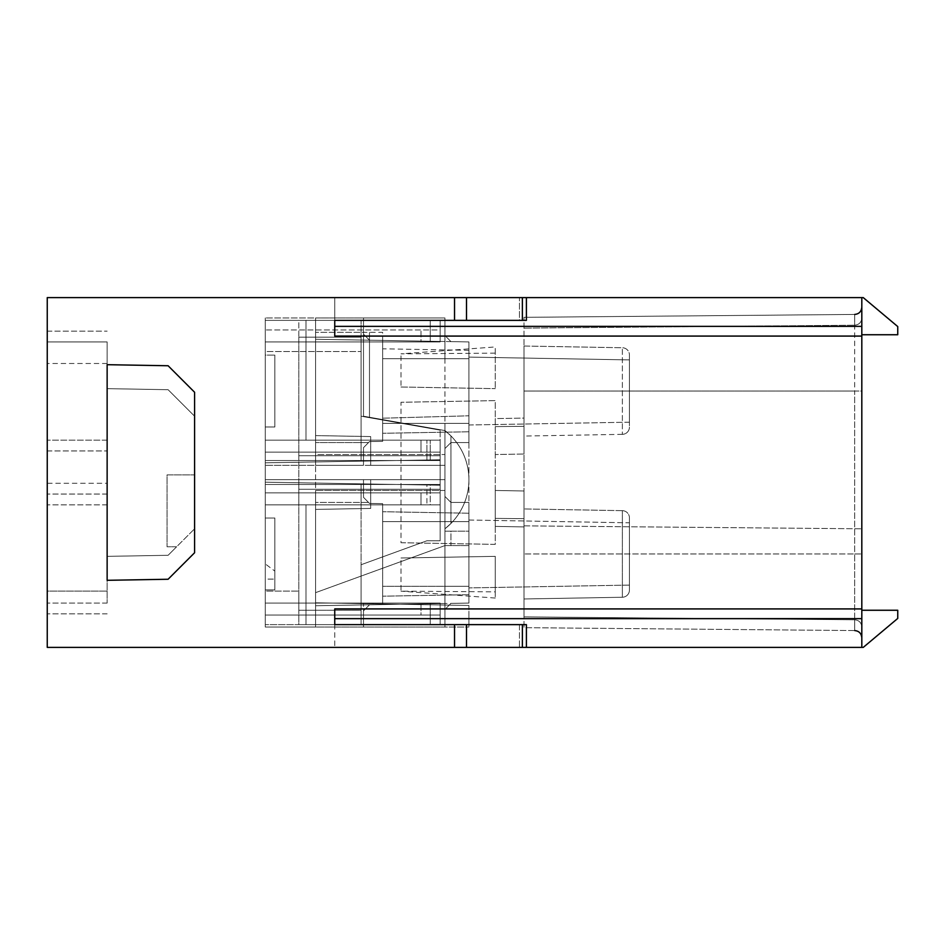 <?xml version="1.0" encoding="UTF-8"?>
<svg xmlns="http://www.w3.org/2000/svg" width="945" height="945" viewBox="0 0 945 945"><rect width="100%" height="100%" fill="white"/><g stroke="black" fill="none" stroke-linecap="round" stroke-linejoin="round"><path stroke-width="0.71" stroke-dasharray="4.72 3.54" d="M168.104 365.75L194.587 392.246L194.587 552.754L168.104 579.25L107.139 580.313L107.139 364.687L168.104 365.75M454.533 647.396L454.533 624.633L454.533 647.396L47.25 647.396L47.25 297.604L454.533 297.604L454.533 320.367L454.533 297.604L454.533 320.367L334.743 320.367L334.743 297.604L519.466 297.604L519.466 320.367L334.743 320.367L334.743 297.604L861.816 297.604L861.816 608.923L334.743 608.923L334.743 647.396L334.743 618.644L861.816 618.644L861.816 647.396L861.816 610.257L897.75 610.257L861.816 610.257L861.816 647.396L861.816 610.257L861.816 647.396L334.743 647.396L526.4 647.396L519.466 647.396L519.466 624.633L334.743 624.633L454.533 624.633L454.533 647.396L526.4 647.396L519.466 647.396L519.466 624.633L526.4 624.633L334.743 624.633M861.816 334.743L897.75 334.743L861.816 334.743L897.75 334.743L897.75 326.568L863.246 297.604L897.75 326.568L863.246 297.604L861.816 297.604L863.246 297.604L861.816 297.604L861.816 334.743L861.816 297.604M522.372 297.604L466.511 297.604L466.511 320.367L522.372 320.367L522.372 297.604L526.4 297.604L519.466 297.604L519.466 320.367L334.743 320.367L334.743 297.604L334.743 326.356L861.816 326.356M466.511 297.604L454.533 297.604M47.25 591.086L47.25 504.843L47.25 603.075L47.25 504.843L47.25 603.075L47.25 504.843L47.25 591.086L107.139 591.086L47.25 591.086M47.25 553.959L47.25 494.058L47.25 553.959M47.25 391.041L47.25 450.942L47.25 391.041M47.25 341.925L47.25 440.157L47.25 341.925L47.25 440.157L47.25 341.925L107.139 341.925L47.25 341.925L107.139 341.925L107.139 440.157L47.25 440.157L107.139 440.157L107.139 341.925L107.139 440.157L107.139 341.925L47.25 341.925M47.25 483.285L47.25 363.494L47.25 483.285L107.139 483.285L107.139 363.494L107.139 483.285M265.261 460.522L440.157 460.522L440.157 430.14L361.096 416.202L361.096 351.516L265.261 351.516L265.261 460.522L440.157 460.522L440.157 540.753L440.157 484.478L265.261 484.478L265.261 591.086L298.809 591.086L265.261 591.086L265.261 460.522L440.157 460.522L440.157 484.478L265.261 484.478L265.261 460.522L440.157 460.522L440.157 484.478L265.261 484.478L440.157 484.478L440.157 540.753L426.975 540.753L440.157 540.753L440.157 489.274L298.809 489.274L298.809 624.633L430.258 624.633L361.096 624.633L361.096 483.852L430.258 485.057L430.258 504.843L361.096 504.843L361.096 483.852L265.261 482.186L265.261 462.814L298.809 462.235L298.809 482.765L298.809 320.367L430.258 320.367L298.809 320.367L298.809 462.235L361.096 461.148L361.096 320.367L361.096 440.157L440.157 440.157L298.809 440.157L361.096 440.157L361.096 341.925L430.258 341.925L361.096 341.925L361.096 320.367L361.096 440.157L440.157 440.157L361.096 440.157L361.096 461.148L265.261 462.814L430.258 459.943L430.258 440.157L430.258 459.943L440.157 459.766L361.096 461.148L440.157 459.766L440.157 440.157L440.157 459.766L440.157 440.157L440.157 452.135L265.261 452.135L265.261 341.925L265.261 452.135L265.261 440.157L265.261 452.135L440.157 452.135L440.157 459.766L361.096 461.148L361.096 440.157L305.991 440.157L305.991 320.367L265.261 320.367L265.261 462.814L361.096 461.148L361.096 440.157L305.991 440.157L305.991 320.367L265.261 320.367L265.261 624.633L265.261 482.186L440.157 485.234L426.916 484.998L440.157 485.234L430.258 485.057L430.258 504.843L440.157 504.843L361.096 504.843L426.916 504.843L426.916 484.998L361.096 483.852L361.096 504.843L361.096 483.852L265.261 482.186L426.916 484.998L426.916 504.843L361.096 504.843L361.096 483.852L361.096 504.843L361.096 483.852L361.096 504.843L265.261 504.843L265.261 603.075L265.261 492.865L265.261 615.053L265.261 504.843L440.157 504.843L420.986 504.843L440.157 504.843L440.157 485.234L440.157 504.843L420.986 504.843L420.986 492.865L265.261 492.865L440.157 492.865L265.261 492.865L420.986 492.865L420.986 504.843L420.986 492.865L420.986 504.843L265.261 504.843L361.096 504.843L361.096 603.075L440.157 603.075L361.096 603.075L361.096 504.843L298.809 504.843L298.809 482.765L298.809 504.843L361.096 504.843L361.096 624.633L361.096 603.075L265.261 603.075L420.986 603.075L420.986 615.053L265.261 615.053L440.157 615.053L420.986 615.053L440.157 615.053L440.157 624.633L430.258 624.633L440.157 624.633L440.157 615.053L265.261 615.053L420.986 615.053L420.986 603.075L420.986 615.053L420.986 603.075L265.261 603.075L361.096 603.075L361.096 624.633L298.809 624.633L361.096 624.633L298.809 624.633L298.809 489.274L440.157 489.274L440.157 455.726L298.809 455.726L298.809 489.274L440.157 489.274L298.809 489.274L298.809 455.726L440.157 455.726L298.809 455.726L440.157 455.726L440.157 430.14L361.096 416.202L361.096 351.516L265.261 351.516L265.261 460.522M298.809 610.257L298.809 591.086L298.809 610.257L361.096 610.257L361.096 564.732L426.975 540.753L361.096 564.732L361.096 624.633L361.096 564.732L426.975 540.753L440.157 540.753L426.975 540.753L361.096 564.732L361.096 610.257L298.809 610.257M107.139 504.843L47.25 504.843L107.139 504.843L107.139 603.075L107.139 504.843L107.139 603.075L107.139 504.843L47.25 504.843L107.139 504.843M444.953 335.522L450.942 341.617L468.909 341.925L468.909 358.698L444.953 358.698L468.909 358.698L468.909 341.925L450.942 341.617L444.953 335.522L450.942 341.617L468.909 341.925L468.909 442.555L450.942 442.555L444.953 448.544L444.953 465.318L444.953 448.544L444.953 465.318L265.261 465.318L315.571 465.318L315.571 442.555L315.571 465.318L363.494 465.318L363.494 447.682L368.526 442.555L315.571 442.555L368.526 442.555L369.483 441.587L363.494 447.682L363.494 465.318L363.494 447.682L369.483 441.587L382.654 441.35L369.483 441.587L363.494 447.682L363.494 465.318L444.953 465.318L444.953 448.544L450.942 442.555L444.953 448.544L450.942 442.555L444.953 448.544L444.953 423.384L468.909 423.384L444.953 423.384L444.953 448.544L444.953 423.384L468.909 423.384L382.654 423.384L382.654 441.35L369.483 441.587L382.654 441.35L382.654 340.424L382.654 358.698L382.654 348.811L382.654 358.698L468.909 358.698L468.909 350.311L468.909 442.555L468.909 423.384L468.909 442.555L450.942 442.555L444.953 448.544L444.953 423.384L382.654 423.384L444.953 423.384L444.953 448.544L444.953 341.511L315.571 339.255L444.953 341.511L444.953 448.544L450.942 442.555L444.953 448.544L444.953 423.384L468.909 423.384L468.909 431.77L468.909 341.925L450.942 341.617L468.909 341.925L468.909 442.555L468.909 423.384L382.654 423.384L382.654 433.282L382.654 348.811L382.654 441.35L382.654 340.424L369.483 340.2L382.654 340.424L382.654 358.698L468.909 358.698L468.909 341.925L450.942 341.617L444.953 335.522L444.953 358.698L444.953 317.969L444.941 358.698L444.953 335.522L450.942 341.617L468.909 341.925L450.942 341.617L444.953 335.522L444.953 358.698L444.953 317.969L363.494 317.969L444.953 317.969L444.953 335.522L450.942 341.617L444.953 335.522L444.953 341.511L315.571 339.255L315.571 317.969L444.953 317.969L265.261 317.969L315.571 317.969L315.571 435.598L370.676 436.566L370.676 465.318L444.953 465.318L315.571 465.318L315.571 479.682L265.261 479.682L265.261 317.969L265.261 627.031L468.909 627.031L315.571 627.031L363.494 627.031L363.494 603.631L468.909 605.461L468.909 627.031L468.909 605.461L468.909 627.031L468.909 605.461L363.494 603.631L363.494 627.031L363.494 610.895L369.483 604.8L363.494 610.895L363.494 627.031L363.494 610.895L363.494 627.031L315.571 627.031L444.953 627.031L444.953 605.048L468.909 605.461L444.953 605.048L444.953 545.572L468.909 545.572L450.942 545.572L450.942 531.184L468.909 531.184L468.909 545.572L468.909 531.184L444.953 531.184L444.953 430.577L444.953 627.031L444.953 430.577L444.953 627.031L444.953 586.302L444.953 609.478L450.942 603.382L468.909 603.075L468.909 586.302L468.909 603.075L450.942 603.382L444.953 609.478L444.953 586.302L444.953 609.478L450.942 603.382L468.909 603.075L450.942 603.382L444.941 609.49L450.942 603.382L468.909 603.075L468.909 586.302L468.909 603.075L450.942 603.382L444.953 609.478L444.953 603.489L315.571 605.745L315.571 627.031L444.953 627.031L444.953 609.478M450.942 341.617L315.571 339.255L315.571 435.598L370.676 436.566L370.676 465.318L370.676 436.566L315.571 435.598L315.571 317.969L315.571 442.555L315.571 317.969L315.571 435.598L370.676 436.566L370.676 465.318L265.261 465.318L315.571 465.318L315.571 479.682L363.494 479.682L363.494 497.318L363.494 479.682L444.953 479.682L265.261 479.682L265.261 627.031L315.571 627.031L315.571 479.682L265.261 479.682L370.676 479.682L370.676 508.434L315.571 509.402L315.571 627.031L315.571 502.445L368.526 502.445L363.494 497.318L369.483 503.413L368.526 502.445L315.571 502.445L315.571 479.682L444.953 479.682L370.676 479.682L370.676 508.434L315.571 509.402L315.571 627.031L315.571 490.467L315.571 627.031L315.571 605.745L444.953 603.489L444.953 496.456L444.953 603.489L315.571 605.745L450.942 603.382M265.261 589.893L265.261 518.025L274.853 518.025L274.853 589.893L265.261 589.893L265.261 518.025L265.261 589.893L265.261 518.025L274.853 518.025L265.261 518.025L274.853 518.025L274.853 589.893L265.261 589.893M265.261 329.947L265.261 341.925L265.261 329.947L265.261 341.925L265.261 329.947L440.157 329.947L440.157 341.925L440.157 320.367L430.258 320.367L440.157 320.367L440.157 329.947L265.261 329.947M265.261 355.107L265.261 426.975L265.261 355.107L265.261 426.975L265.261 355.107L274.853 355.107L265.261 355.107M265.261 579.108L265.261 563.893L274.853 571.111L265.261 563.893L265.261 579.108L274.853 579.108L265.261 579.108M265.261 440.157L265.261 341.925L265.261 440.157L361.096 440.157L361.096 461.148L361.096 440.157L265.261 440.157L440.157 440.157L420.986 440.157L420.986 452.135L265.261 452.135L440.157 452.135L440.157 440.157L440.157 452.135L420.986 452.135L420.986 440.157L420.986 452.135L420.986 440.157L265.261 440.157L420.986 440.157L265.261 440.157L305.991 440.157L305.991 320.367L440.157 320.367L440.157 341.925L440.157 329.947L440.157 341.925L420.986 341.925L440.157 341.925L440.157 320.367L305.991 320.367L305.991 341.925L440.157 341.925L265.261 341.925L420.986 341.925L420.986 329.947L420.986 341.925L420.986 329.947L420.986 341.925L265.261 341.925L420.986 341.925L265.261 341.925L305.991 341.925L305.991 440.157L265.261 440.157M315.571 317.969L363.494 317.969L315.571 317.969M315.571 509.402L370.676 508.434L315.571 509.402L315.571 605.745L315.571 509.402M468.909 357.092L468.909 424.99L468.909 357.092L468.909 424.99L468.909 357.092L468.909 424.99L629.429 422.191L629.429 359.903L629.429 422.191L629.429 359.903L629.429 422.191L629.429 391.041L629.429 422.191L468.909 424.99L468.909 357.092L629.429 359.903L629.429 391.041L629.429 359.903L468.909 357.092L629.429 359.903M363.494 334.105L363.494 317.969L363.494 334.105L369.483 340.2L363.494 334.105L363.494 317.969L363.494 334.105L369.483 340.2L363.494 334.105M315.571 454.533L315.571 332.345L315.571 454.533L444.953 454.533L315.571 454.533M382.654 340.424L369.483 340.2L382.654 340.424M444.941 358.698L382.654 358.698L444.941 358.698M450.942 442.555L468.909 442.555L450.942 442.555L468.909 442.555L468.909 423.384L468.909 442.555L450.942 442.555M629.429 354.93L629.429 427.164L629.429 354.93A7.182 7.182 0 0 0 622.365 347.748L524.014 346.024L524.014 436.058L524.014 346.024L524.014 436.058L524.014 346.024L524.014 436.058L524.014 346.024L622.365 347.748A7.182 7.182 0 0 1 629.429 354.93A7.182 7.182 0 0 0 622.365 347.748L524.014 346.024M629.429 427.164A7.182 7.182 0 0 1 622.365 434.346L622.365 347.748L622.365 434.346A7.182 7.182 0 0 0 629.429 427.164A7.182 7.182 0 0 1 622.365 434.346L524.014 436.058M524.014 616.896L524.014 317.331L524.014 391.041L854.693 391.041L854.693 553.959L524.014 553.959L524.014 391.041L854.693 391.041L854.693 314.437L854.693 391.041L861.816 391.041L861.816 626.96C861.45 622.684 859.076 620.286 854.693 619.778C859.017 620.239 861.391 622.637 861.816 626.96C861.45 622.684 859.076 620.286 854.693 619.778L524.014 616.896L854.693 619.778L524.014 616.896L524.014 627.669L854.693 630.563L854.693 619.778L524.014 616.896L524.014 525.857L524.014 616.896M524.014 317.331L854.693 314.437L524.014 317.331L854.693 314.437L854.693 325.222C859.076 324.714 861.45 322.316 861.816 318.04C861.45 322.316 859.076 324.714 854.693 325.222C859.076 324.714 861.45 322.316 861.816 318.04C861.45 322.316 859.076 324.714 854.693 325.222L524.014 328.104L854.693 325.222L524.014 328.104L854.693 325.222L854.693 314.437C858.981 314.023 861.356 311.626 861.816 307.255L861.816 391.041L854.693 391.041L854.693 553.959L861.816 553.959L524.014 553.959L524.014 627.669L854.693 630.563L854.693 553.959L854.693 630.563C858.981 630.976 861.356 633.374 861.816 637.745L861.816 626.96C861.391 622.637 859.017 620.239 854.693 619.778L854.693 630.563M524.014 598.976L524.014 508.942L524.014 598.976L524.014 508.942L524.014 598.976L622.365 597.252A7.182 7.182 0 0 0 629.429 590.07L629.429 517.836L629.429 590.07A7.182 7.182 0 0 1 622.365 597.252L524.014 598.976M524.014 418.092L524.014 454.025L524.014 418.092L524.014 454.025L524.014 418.092L495.263 418.6L495.263 454.533L495.263 418.6L524.014 418.092M524.014 490.975L495.263 490.467L524.014 490.975L495.263 490.467L495.263 526.4L495.263 490.467L495.263 526.4L495.263 490.467L524.014 490.975L524.014 454.025L495.263 454.533L524.014 454.025L495.263 454.533L524.014 454.025L524.014 526.908L524.014 490.975L524.014 526.908L524.014 490.975L495.263 490.467L495.263 454.533L524.014 454.025M524.014 525.857L861.816 528.798L524.014 525.857M861.816 618.644L861.816 608.923M861.816 637.745L861.816 307.255C861.356 311.626 858.981 314.023 854.693 314.437M861.816 610.257L897.75 610.257L897.75 618.432L897.75 610.257L897.75 618.432L863.246 647.396L897.75 618.432L863.246 647.396L861.816 647.396M526.4 647.396L526.4 624.633L526.4 647.396L526.4 624.633L466.511 624.633L466.511 647.396M861.816 336.077L334.743 336.077L334.743 320.367M194.587 416.202L194.587 474.898L167.041 474.898L167.041 546.765L167.041 474.898L194.587 474.898L194.587 528.798L194.587 416.202L168.104 389.706L107.139 388.643L107.139 556.357L168.104 555.294L176.62 546.765L167.041 546.765L176.62 546.765L194.587 528.798L168.104 555.294L107.139 556.357L107.139 388.643L168.104 389.706L194.587 416.202M454.533 624.633L466.511 624.633M334.743 326.356L334.743 336.077L334.743 326.356M526.4 320.367L526.4 297.604L526.4 320.367L522.372 320.367M466.511 320.367L454.533 320.367M897.75 334.743L897.75 326.568L897.75 334.743M468.909 479.682L468.909 531.184L444.953 531.184L450.942 531.184L444.953 531.184L444.953 545.572L315.571 592.657L444.953 545.572L450.942 545.572L450.942 531.184L468.909 531.184L468.909 479.682A62.287 62.287 0 0 1 444.953 528.787L450.942 523.459A62.287 62.287 0 0 0 450.942 435.917L444.941 430.577L450.942 435.917A62.287 62.287 0 0 1 450.942 523.459L444.953 528.787A62.287 62.287 0 0 0 444.93 430.566A62.287 62.287 0 0 1 468.909 479.682L468.909 350.311L468.909 479.682M315.571 602.792L315.571 592.657L315.571 602.792L444.953 605.048L315.571 602.792M450.942 523.459L450.942 435.917L450.942 523.459M444.953 430.577L363.494 416.213L363.494 332.345L382.654 332.345L382.654 419.592L444.93 430.566L369.483 417.265L382.654 419.592L382.654 418.198L468.909 415.8L382.654 418.198L382.654 348.811L382.654 419.592L382.654 332.345L315.571 332.345L363.494 332.345L363.494 416.213L444.953 430.577M369.483 417.265L363.494 416.213L363.494 332.345L363.494 416.213L369.483 417.265L369.483 332.345L369.483 417.265M444.953 490.467L315.571 490.467L444.953 490.467M622.365 510.654L524.014 508.942L622.365 510.654A7.182 7.182 0 0 1 629.429 517.836A7.182 7.182 0 0 0 622.365 510.654L622.365 597.252L622.365 510.654M629.429 522.809L629.429 585.097L629.429 522.809L629.429 585.097L629.429 522.809L468.909 520.01L468.909 587.908L468.909 520.01L629.429 522.809M468.909 502.445L468.909 603.075L468.909 502.445L468.909 594.688L468.909 586.302L444.953 586.302L468.909 586.302L444.953 586.302L468.909 586.302L468.909 603.075L468.909 521.616L382.654 521.616L382.654 511.717L382.654 521.616L468.909 521.616L468.909 502.445L450.942 502.445L468.909 502.445L468.909 521.616L444.953 521.616L444.953 496.456L450.942 502.445L468.909 502.445L468.909 521.616L444.953 521.616L444.953 496.456L444.953 521.616L382.654 521.616L382.654 511.717L382.654 596.189L382.654 521.616L468.909 521.616L444.953 521.616L444.953 496.456L450.942 502.445L444.953 496.456L444.953 521.616L444.953 496.456L450.942 502.445L444.953 496.456L450.942 502.445L468.909 502.445L450.942 502.445L468.909 502.445L450.942 502.445L444.953 496.456L444.953 479.682L444.953 496.456L444.953 479.682L444.953 496.456L450.942 502.445L468.909 502.445M444.93 609.49L444.93 586.302L468.909 586.302L382.654 586.302L382.654 596.189L382.654 586.302L468.909 586.302L382.654 586.302L444.93 586.302L444.93 609.49M382.654 503.65L369.483 503.413L363.494 497.318L369.483 503.413L382.654 503.65L382.654 521.616L382.654 503.65L369.483 503.413L382.654 503.65L382.654 604.576L382.654 586.302L382.654 604.576L369.483 604.8L382.654 604.576L369.483 604.8L363.494 610.895L369.483 604.8L382.654 604.576L382.654 503.65M363.494 479.682L363.494 497.318L363.494 479.682M370.676 479.682L370.676 508.434L370.676 479.682M468.909 553.959L468.909 587.908L468.909 553.959M495.263 490.467L495.263 454.533M468.909 358.698L444.953 358.698L468.909 358.698M305.991 624.633L305.991 504.843L265.261 504.843L420.986 504.843L265.261 504.843L305.991 504.843L305.991 624.633L265.261 624.633L440.157 624.633L440.157 603.075L440.157 624.633L305.991 624.633L305.991 603.075L440.157 603.075L440.157 624.633L440.157 603.075L265.261 603.075L420.986 603.075L265.261 603.075L305.991 603.075L305.991 504.843L305.991 624.633M107.139 391.041L107.139 450.942L107.139 391.041M107.139 553.959L107.139 494.058L107.139 553.959M107.139 603.075L47.25 603.075L107.139 603.075M298.809 337.141L298.809 455.726L298.809 337.141L361.096 337.141L361.096 416.202L440.157 430.14L361.096 416.202L361.096 337.141L298.809 337.141M426.916 460.002L426.916 440.157L426.916 460.002M107.139 440.157L47.25 440.157L107.139 440.157M361.096 461.148L361.096 440.157L361.096 461.148M440.157 485.234L440.157 504.843L440.157 485.234M107.139 363.494L47.25 363.494M274.853 571.111L274.853 579.108L274.853 571.111M274.853 426.975L274.853 355.107L274.853 426.975L265.261 426.975L274.853 426.975L274.853 355.107L274.853 426.975L265.261 426.975L274.853 426.975M274.853 518.025L274.853 589.893L274.853 518.025M495.263 353.146L495.263 346.957L400.987 353.843L495.263 353.146L495.263 388.643L495.263 346.957M400.987 387.001L495.263 388.643L400.987 387.001L400.987 353.843M495.263 591.853L495.263 556.357L400.987 557.999L400.987 591.157L495.263 591.853L495.263 598.043L495.263 556.357L400.987 557.999M495.263 598.043L400.987 591.157M400.987 542.725L495.263 544.379L495.263 400.621L400.987 402.275L400.987 542.725L495.263 544.379L495.263 400.621L400.987 402.275M522.372 647.396L522.384 624.633M495.263 426.608L524.014 426.325L495.263 426.608M495.263 518.392L524.014 518.675L495.263 518.392M430.258 624.633L430.258 603.075L430.258 624.633M430.258 341.925L430.258 320.367L430.258 341.925M468.909 350.311L382.654 348.811M468.909 431.77L382.654 433.282L468.909 431.77M629.429 585.097L468.909 587.908L629.429 585.097M468.909 513.23L382.654 511.717L468.909 513.23M468.909 594.688L382.654 596.189L468.909 594.688M629.429 422.191L468.909 424.99M495.263 526.4L524.014 526.908L495.263 526.4M47.25 331.152L107.139 331.152L47.25 331.152M47.25 450.942L107.139 450.942L47.25 450.942M107.139 494.058L47.25 494.058L107.139 494.058M107.139 613.848L47.25 613.848L107.139 613.848"/><path stroke-width="1.42" d="M107.139 364.687L168.104 365.75L194.587 392.246L194.587 552.754L168.104 579.25L107.139 580.313L107.139 364.687M47.25 647.396L47.25 297.604L454.533 297.604L454.533 320.367L334.743 320.367L334.743 336.077L861.816 336.077L861.816 608.923L334.743 608.923L334.743 624.633L454.533 624.633L454.533 647.396L47.25 647.396M861.816 334.743L897.75 334.743L897.75 326.568L863.246 297.604L454.533 297.604M861.816 297.604L861.816 336.077M861.816 608.923L861.816 647.396L526.4 647.396L526.4 624.633L522.384 624.633L522.372 647.396L526.4 647.396M861.816 610.257L897.75 610.257L897.75 618.432L863.246 647.396L861.816 647.396M454.533 624.633L466.511 624.633L466.511 647.396L522.372 647.396M466.511 647.396L454.533 647.396M466.511 624.633L522.384 624.633M334.743 624.633L334.743 618.644L861.816 618.644M334.743 320.367L334.743 326.356L861.816 326.356M526.4 297.604L526.4 320.367L526.4 297.604L526.4 320.367L454.533 320.367M466.511 297.604L466.511 320.367M522.372 297.604L522.372 320.367M854.693 630.563C858.981 630.976 861.356 633.374 861.816 637.745M854.693 314.437C858.981 314.023 861.356 311.626 861.816 307.255"/></g></svg>
